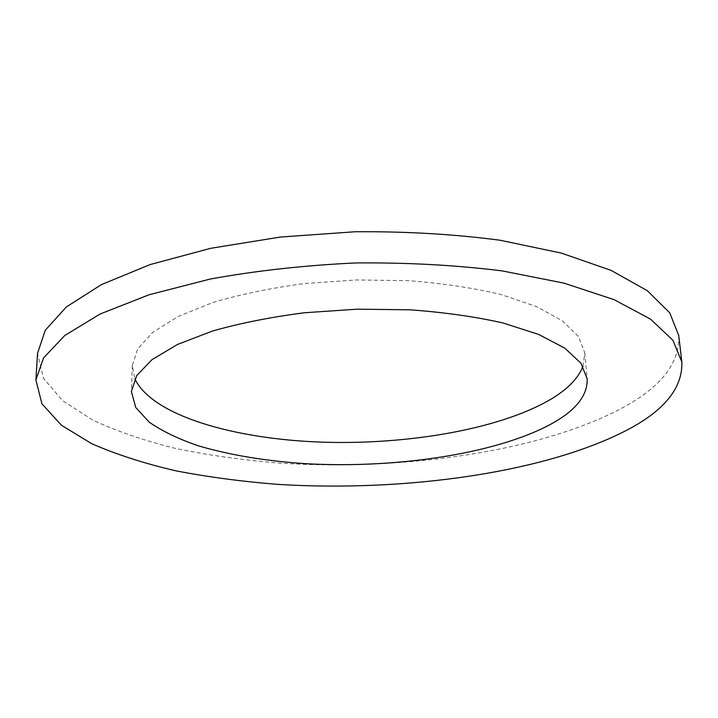 <?xml version="1.0" encoding="UTF-8"?>
<svg xmlns="http://www.w3.org/2000/svg" width="718" height="718" viewBox="0 0 718 718"><rect width="100%" height="100%" fill="white"/><g stroke="black" fill="none" stroke-linecap="round" stroke-linejoin="round"><path stroke-width="0.54" stroke-dasharray="3.59 2.69" d="M582.962 366.297L584.793 352.96L578.555 336.634L562.472 320.883L536.445 306.559L501.074 294.542C473.261 287.918 442.414 283.296 408.542 280.675L356.325 279.948L304.244 283.592C270.56 288.097 240.027 294.434 212.627 302.592L177.974 316.566L152.799 332.326L137.614 348.957L132.292 365.597L134.867 378.817M678.725 335.486C679.811 362.105 662.265 385.566 626.078 405.867C544.038 451.38 403.857 471.259 278.737 463.065C243.061 460.103 208.983 455.302 176.484 448.669C145.278 440.987 117.393 431.473 92.846 420.129L62.717 400.725L43.448 378.278L37.533 353.391M132.292 365.597L131.385 391.534M584.793 352.96L587.144 378.808"/><path stroke-width="1.08" d="M556.082 421.206C502.232 453.04 398.607 468.89 305.886 463.702C265.759 461.037 229.85 455.068 198.159 445.77C178.558 439.021 162.268 431.168 149.281 422.211L135.783 407.564L131.385 391.534L136.716 375.595L151.992 359.664L177.346 344.532L212.259 331.097C239.875 323.226 270.668 317.114 304.62 312.743L357.142 309.18L409.79 309.808C443.93 312.276 475.02 316.656 503.031 322.974L538.635 334.435L564.797 348.131L580.934 363.191L587.144 378.808C587.746 394.281 577.389 408.407 556.082 421.206M134.867 378.817C152.063 415.426 233.485 438.994 321.125 442.126C409.089 445.142 503.874 428.601 554.125 397.251C568.997 387.801 578.609 377.48 582.962 366.297M628.447 429.337C664.976 409.888 682.773 387.424 681.84 361.944L672.928 340.278L650.517 319.124L614.061 299.657L564.016 283.143L502.079 270.874C455.759 265.113 407.016 262.465 355.85 262.941C304.737 265.319 256.227 270.686 210.302 279.024L149.147 294.739L100.098 314.017L64.791 335.486L43.592 357.86L35.9 379.993L41.931 403.785L61.398 425.227L91.778 443.724C116.513 454.521 144.587 463.568 175.991 470.855C208.687 477.138 242.98 481.67 278.853 484.453C404.683 492.081 545.653 472.938 628.447 429.337M35.9 379.993L37.533 353.391L45.243 330.289L66.334 306.972L101.409 284.624L150.08 264.592L210.724 248.302L280.388 237.048L354.979 231.761C405.697 231.34 454.018 234.158 499.943 240.225L561.404 253.104L611.117 270.381L647.385 290.745L669.741 312.842L678.725 335.486L681.84 361.944"/></g></svg>
